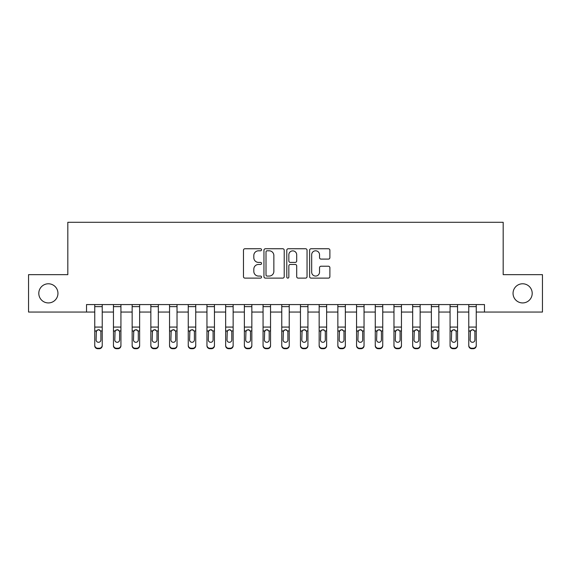 <?xml version="1.0" encoding="UTF-8"?>
<svg xmlns="http://www.w3.org/2000/svg" width="571" height="571" viewBox="0 0 571 571"><rect width="100%" height="100%" fill="white"/><g stroke="black" fill="none" stroke-linecap="round" stroke-linejoin="round"><path stroke-width="0.86" d="M261.561 249.777A1.028 1.028 0 0 0 260.533 248.749L244.93 248.749A1.47 1.47 0 0 0 243.467 250.219L243.467 276.649A1.47 1.47 0 0 0 244.93 278.12L260.533 278.12A1.028 1.028 0 0 0 261.561 277.092A1.028 1.028 0 0 0 260.533 276.064L258.513 276.064A4.696 4.696 0 0 1 253.817 271.361L253.817 269.162A4.696 4.696 0 0 1 258.513 264.459L260.533 264.459A1.028 1.028 0 0 0 261.561 263.431A1.028 1.028 0 0 0 260.533 262.403L258.513 262.403A4.696 4.696 0 0 1 253.817 257.707L253.817 255.501A4.696 4.696 0 0 1 258.513 250.805L260.533 250.805A1.028 1.028 0 0 0 261.561 249.777M513.051 293.351A9.571 9.571 0 0 0 522.629 302.93A9.571 9.571 0 0 0 532.201 293.351A9.571 9.571 0 0 0 522.629 283.78A9.571 9.571 0 0 0 513.051 293.351M38.799 293.351A9.571 9.571 0 0 0 48.371 302.93A9.571 9.571 0 0 0 57.949 293.351A9.571 9.571 0 0 0 48.371 283.78A9.571 9.571 0 0 0 38.799 293.351M328.418 259.098A1.47 1.47 0 0 0 329.888 257.635L329.888 250.219A1.47 1.47 0 0 0 328.418 248.749L311.088 248.749A1.47 1.47 0 0 0 309.618 250.219L309.618 276.649A1.47 1.47 0 0 0 311.088 278.12L328.418 278.12A1.47 1.47 0 0 0 329.888 276.649L329.888 267.692A1.47 1.47 0 0 0 328.418 266.222L321.002 266.222A1.47 1.47 0 0 0 319.532 267.692L319.532 272.131A3.926 3.926 0 0 1 315.606 276.064A3.926 3.926 0 0 1 311.673 272.131L311.673 254.73A3.926 3.926 0 0 1 315.606 250.805A3.926 3.926 0 0 1 319.532 254.73L319.532 257.635A1.47 1.47 0 0 0 321.002 259.098L328.418 259.098M86.521 312.059L28.55 312.059L28.55 274.651L67.821 274.651L67.821 222.29L503.179 222.29L503.179 274.651L542.45 274.651L542.45 312.059L484.479 312.059L484.479 304.571L86.521 304.571L86.521 312.059L94.75 312.059M284.215 250.219A1.47 1.47 0 0 0 282.745 248.749L265.415 248.749A1.47 1.47 0 0 0 263.952 250.219L263.952 276.649A1.47 1.47 0 0 0 265.415 278.12L282.745 278.12A1.47 1.47 0 0 0 284.215 276.649L284.215 250.219M288.255 248.749L305.585 248.749A1.47 1.47 0 0 1 307.048 250.219L307.048 276.649A1.47 1.47 0 0 1 305.585 278.12L298.169 278.12A1.47 1.47 0 0 1 296.699 276.649L296.699 265.929A1.47 1.47 0 0 0 295.228 264.459L290.311 264.459A1.47 1.47 0 0 0 288.84 265.929L288.84 277.092A1.028 1.028 0 0 1 287.813 278.12A1.028 1.028 0 0 1 286.785 277.092L286.785 250.219A1.47 1.47 0 0 1 288.255 248.749M102.23 312.059L113.451 312.059M120.931 312.059L132.151 312.059M139.631 312.059L150.851 312.059M158.331 312.059L169.551 312.059M177.031 312.059L188.259 312.059M195.739 312.059L206.959 312.059M214.439 312.059L225.659 312.059M233.139 312.059L244.359 312.059M251.84 312.059L263.06 312.059M270.54 312.059L281.76 312.059M289.24 312.059L300.46 312.059M307.94 312.059L319.16 312.059M326.641 312.059L337.861 312.059M345.341 312.059L356.561 312.059M364.041 312.059L375.261 312.059M382.741 312.059L393.969 312.059M401.449 312.059L412.669 312.059M420.149 312.059L431.369 312.059M438.849 312.059L450.069 312.059M457.549 312.059L468.77 312.059M476.25 312.059L484.479 312.059M267.035 250.805A1.028 1.028 0 0 0 266.007 251.832L266.007 275.036A1.028 1.028 0 0 0 267.035 276.064L269.162 276.064A4.696 4.696 0 0 0 273.859 271.361L273.859 255.501A4.696 4.696 0 0 0 269.162 250.805L267.035 250.805M296.699 254.809A3.926 3.926 0 0 0 292.766 250.876A3.926 3.926 0 0 0 288.84 254.809L288.84 260.94A1.47 1.47 0 0 0 290.311 262.403L295.228 262.403A1.47 1.47 0 0 0 296.699 260.94L296.699 254.809M94.75 331.416L94.75 345.269A2.991 2.969 0 0 0 97.741 348.239L99.24 348.239A2.991 2.969 0 0 0 102.23 345.269L102.23 345.74A2.991 2.969 180 0 1 99.24 348.71L99.24 348.239M100.881 339.931L100.881 332.051L100.881 339.931A2.391 2.377 180 0 1 98.49 342.3A2.391 2.377 180 0 0 100.881 339.931M96.099 340.395L96.099 339.931A2.391 2.377 180 0 0 98.49 342.3M97.241 329.995L96.099 331.865M99.739 329.995L98.49 329.645L100.617 330.944L100.881 332.051M102.23 304.571L102.23 345.74M94.75 304.571L94.75 345.74A2.991 2.969 180 0 0 97.741 348.71L99.24 348.71M94.75 330.944L96.363 330.944L96.099 339.931M96.363 330.944L98.49 329.645M113.451 331.416L113.451 345.269A2.991 2.969 0 0 0 116.441 348.239L117.94 348.239A2.991 2.969 0 0 0 120.931 345.269L120.931 345.74A2.991 2.969 180 0 1 117.94 348.71L117.94 348.239M119.589 339.931L119.589 332.051L119.589 339.931A2.391 2.377 180 0 1 117.191 342.3A2.391 2.377 180 0 0 119.589 339.931M114.8 340.395L114.8 339.931A2.391 2.377 180 0 0 117.191 342.3M115.942 329.995L114.8 331.865M118.44 329.995L117.191 329.645L119.318 330.944L119.589 332.051M132.151 331.416L132.151 345.269A2.991 2.969 0 0 0 135.141 348.239L136.64 348.239A2.991 2.969 0 0 0 139.631 345.269L139.631 345.74A2.991 2.969 180 0 1 136.64 348.71L136.64 348.239M138.289 339.931L138.289 332.051L138.289 339.931A2.391 2.377 180 0 1 135.891 342.3A2.391 2.377 180 0 0 138.289 339.931M133.5 340.395L133.5 339.931A2.391 2.377 180 0 0 135.891 342.3M134.642 329.995L133.5 331.865M137.14 329.995L135.891 329.645L138.025 330.944L138.289 332.051M150.851 331.416L150.851 345.269A2.991 2.969 0 0 0 153.849 348.239L155.341 348.239A2.991 2.969 0 0 0 158.331 345.269L158.331 345.74A2.991 2.969 180 0 1 155.341 348.71L155.341 348.239M156.989 339.931L156.989 332.051L156.989 339.931A2.391 2.377 180 0 1 154.591 342.3A2.391 2.377 180 0 0 156.989 339.931M152.2 340.395L152.2 339.931A2.391 2.377 180 0 0 154.591 342.3M153.342 329.995L152.2 331.865M155.84 329.995L154.591 329.645L156.725 330.944L156.989 332.051M120.931 304.571L120.931 345.74M113.451 304.571L113.451 345.74A2.991 2.969 180 0 0 116.441 348.71L117.94 348.71M113.451 330.944L115.064 330.944L114.8 339.931M115.064 330.944L117.191 329.645M139.631 304.571L139.631 345.74M132.151 304.571L132.151 345.74A2.991 2.969 180 0 0 135.141 348.71L136.64 348.71M132.151 330.944L133.764 330.944L133.5 339.931M133.764 330.944L135.891 329.645M158.331 304.571L158.331 345.74M150.851 304.571L150.851 345.74A2.991 2.969 180 0 0 153.849 348.71L155.341 348.71M150.851 330.944L152.464 330.944L152.2 339.931M152.464 330.944L154.591 329.645M169.551 331.416L169.551 345.269A2.991 2.969 0 0 0 172.549 348.239L174.041 348.239A2.991 2.969 0 0 0 177.031 345.269L177.031 345.74A2.991 2.969 180 0 1 174.041 348.71L174.041 348.239M175.69 339.931L175.69 332.051L175.69 339.931A2.391 2.377 180 0 1 173.291 342.3A2.391 2.377 180 0 0 175.69 339.931M170.9 340.395L170.9 339.931A2.391 2.377 180 0 0 173.291 342.3M172.042 329.995L170.9 331.865M174.54 329.995L173.291 329.645L175.425 330.944L175.69 332.051M177.031 304.571L177.031 345.74M169.551 304.571L169.551 345.74A2.991 2.969 180 0 0 172.549 348.71L174.041 348.71M169.551 330.944L171.164 330.944L170.9 339.931M171.164 330.944L173.291 329.645M188.259 331.416L188.259 345.269A2.991 2.969 0 0 0 191.249 348.239L192.741 348.239A2.991 2.969 0 0 0 195.739 345.269L195.739 345.74A2.991 2.969 180 0 1 192.741 348.71L192.741 348.239M194.39 339.931L194.39 332.051L194.39 339.931A2.391 2.377 180 0 1 191.999 342.3A2.391 2.377 180 0 0 194.39 339.931M189.601 340.395L189.601 339.931A2.391 2.377 180 0 0 191.999 342.3M190.75 329.995L189.601 331.865M193.248 329.995L191.999 329.645L194.126 330.944L194.39 332.051M195.739 304.571L195.739 345.74M188.259 304.571L188.259 345.74A2.991 2.969 180 0 0 191.249 348.71L192.741 348.71M188.259 330.944L189.865 330.944L189.601 339.931M189.865 330.944L191.999 329.645M206.959 331.416L206.959 345.269A2.991 2.969 0 0 0 209.95 348.239L211.441 348.239A2.991 2.969 0 0 0 214.439 345.269L214.439 345.74A2.991 2.969 180 0 1 211.441 348.71L211.441 348.239M213.09 339.931L213.09 332.051L213.09 339.931A2.391 2.377 180 0 1 210.699 342.3A2.391 2.377 180 0 0 213.09 339.931M208.301 340.395L208.301 339.931A2.391 2.377 180 0 0 210.699 342.3M209.45 329.995L208.301 331.865M211.948 329.995L210.699 329.645L212.826 330.944L213.09 332.051M214.439 304.571L214.439 345.74M206.959 304.571L206.959 345.74A2.991 2.969 180 0 0 209.95 348.71L211.441 348.71M206.959 330.944L208.565 330.944L208.301 339.931M208.565 330.944L210.699 329.645M225.659 331.416L225.659 345.269A2.991 2.969 0 0 0 228.65 348.239L230.149 348.239A2.991 2.969 0 0 0 233.139 345.269L233.139 345.74A2.991 2.969 180 0 1 230.149 348.71L230.149 348.239M231.79 339.931L231.79 332.051L231.79 339.931A2.391 2.377 180 0 1 229.399 342.3A2.391 2.377 180 0 0 231.79 339.931M227.001 340.395L227.001 339.931A2.391 2.377 180 0 0 229.399 342.3M228.15 329.995L227.001 331.865M230.648 329.995L229.399 329.645L231.526 330.944L231.79 332.051M233.139 304.571L233.139 345.74M225.659 304.571L225.659 345.74A2.991 2.969 180 0 0 228.65 348.71L230.149 348.71M225.659 330.944L227.265 330.944L227.001 339.931M227.265 330.944L229.399 329.645M244.359 331.416L244.359 345.269A2.991 2.969 0 0 0 247.35 348.239L248.849 348.239A2.991 2.969 0 0 0 251.84 345.269L251.84 345.74A2.991 2.969 180 0 1 248.849 348.71L248.849 348.239M250.491 339.931L250.491 332.051L250.491 339.931A2.391 2.377 180 0 1 248.1 342.3A2.391 2.377 180 0 0 250.491 339.931M245.701 340.395L245.701 339.931A2.391 2.377 180 0 0 248.1 342.3M246.85 329.995L245.701 331.865M249.349 329.995L248.1 329.645L250.226 330.944L250.491 332.051M251.84 304.571L251.84 345.74M244.359 304.571L244.359 345.74A2.991 2.969 180 0 0 247.35 348.71L248.849 348.71M244.359 330.944L245.973 330.944L245.701 339.931M245.973 330.944L248.1 329.645M263.06 331.416L263.06 345.269A2.991 2.969 0 0 0 266.05 348.239L267.549 348.239A2.991 2.969 0 0 0 270.54 345.269L270.54 345.74A2.991 2.969 180 0 1 267.549 348.71L267.549 348.239M269.191 339.931L269.191 332.051L269.191 339.931A2.391 2.377 180 0 1 266.8 342.3A2.391 2.377 180 0 0 269.191 339.931M264.409 340.395L264.409 339.931A2.391 2.377 180 0 0 266.8 342.3M265.551 329.995L264.409 331.865M268.049 329.995L266.8 329.645L268.927 330.944L269.191 332.051M270.54 304.571L270.54 345.74M263.06 304.571L263.06 345.74A2.991 2.969 180 0 0 266.05 348.71L267.549 348.71M263.06 330.944L264.673 330.944L264.409 339.931M264.673 330.944L266.8 329.645M281.76 331.416L281.76 345.269A2.991 2.969 0 0 0 284.751 348.239L286.249 348.239A2.991 2.969 0 0 0 289.24 345.269L289.24 345.74A2.991 2.969 180 0 1 286.249 348.71L286.249 348.239M287.891 339.931L287.891 332.051L287.891 339.931A2.391 2.377 180 0 1 285.5 342.3A2.391 2.377 180 0 0 287.891 339.931M283.109 340.395L283.109 339.931A2.391 2.377 180 0 0 285.5 342.3M284.251 329.995L283.109 331.865M286.749 329.995L285.5 329.645L287.627 330.944L287.891 332.051M289.24 304.571L289.24 345.74M281.76 304.571L281.76 345.74A2.991 2.969 180 0 0 284.751 348.71L286.249 348.71M281.76 330.944L283.373 330.944L283.109 339.931M283.373 330.944L285.5 329.645M300.46 331.416L300.46 345.269A2.991 2.969 0 0 0 303.451 348.239L304.95 348.239A2.991 2.969 0 0 0 307.94 345.269L307.94 345.74A2.991 2.969 180 0 1 304.95 348.71L304.95 348.239M306.591 339.931L306.591 332.051L306.591 339.931A2.391 2.377 180 0 1 304.2 342.3A2.391 2.377 180 0 0 306.591 339.931M301.809 340.395L301.809 339.931A2.391 2.377 180 0 0 304.2 342.3M302.951 329.995L301.809 331.865M305.449 329.995L304.2 329.645L306.327 330.944L306.591 332.051M307.94 304.571L307.94 345.74M300.46 304.571L300.46 345.74A2.991 2.969 180 0 0 303.451 348.71L304.95 348.71M300.46 330.944L302.073 330.944L301.809 339.931M302.073 330.944L304.2 329.645M319.16 331.416L319.16 345.269A2.991 2.969 0 0 0 322.151 348.239L323.65 348.239A2.991 2.969 0 0 0 326.641 345.269L326.641 345.74A2.991 2.969 180 0 1 323.65 348.71L323.65 348.239M325.299 339.931L325.299 332.051L325.299 339.931A2.391 2.377 180 0 1 322.9 342.3A2.391 2.377 180 0 0 325.299 339.931M320.509 340.395L320.509 339.931A2.391 2.377 180 0 0 322.9 342.3M321.651 329.995L320.509 331.865M324.15 329.995L322.9 329.645L325.027 330.944L325.299 332.051M326.641 304.571L326.641 345.74M319.16 304.571L319.16 345.74A2.991 2.969 180 0 0 322.151 348.71L323.65 348.71M319.16 330.944L320.774 330.944L320.509 339.931M320.774 330.944L322.9 329.645M337.861 331.416L337.861 345.269A2.991 2.969 0 0 0 340.851 348.239L342.35 348.239A2.991 2.969 0 0 0 345.341 345.269L345.341 345.74A2.991 2.969 180 0 1 342.35 348.71L342.35 348.239M343.999 339.931L343.999 332.051L343.999 339.931A2.391 2.377 180 0 1 341.601 342.3A2.391 2.377 180 0 0 343.999 339.931M339.21 340.395L339.21 339.931A2.391 2.377 180 0 0 341.601 342.3M340.352 329.995L339.21 331.865M342.85 329.995L341.601 329.645L343.735 330.944L343.999 332.051M345.341 304.571L345.341 345.74M337.861 304.571L337.861 345.74A2.991 2.969 180 0 0 340.851 348.71L342.35 348.71M337.861 330.944L339.474 330.944L339.21 339.931M339.474 330.944L341.601 329.645M356.561 331.416L356.561 345.269A2.991 2.969 0 0 0 359.559 348.239L361.05 348.239A2.991 2.969 0 0 0 364.041 345.269L364.041 345.74A2.991 2.969 180 0 1 361.05 348.71L361.05 348.239M362.699 339.931L362.699 332.051L362.699 339.931A2.391 2.377 180 0 1 360.301 342.3A2.391 2.377 180 0 0 362.699 339.931M357.91 340.395L357.91 339.931A2.391 2.377 180 0 0 360.301 342.3M359.052 329.995L357.91 331.865M361.55 329.995L360.301 329.645L362.435 330.944L362.699 332.051M364.041 304.571L364.041 345.74M356.561 304.571L356.561 345.74A2.991 2.969 180 0 0 359.559 348.71L361.05 348.71M356.561 330.944L358.174 330.944L357.91 339.931M358.174 330.944L360.301 329.645M375.261 331.416L375.261 345.269A2.991 2.969 0 0 0 378.259 348.239L379.751 348.239A2.991 2.969 0 0 0 382.741 345.269L382.741 345.74A2.991 2.969 180 0 1 379.751 348.71L379.751 348.239M381.399 339.931L381.399 332.051L381.399 339.931A2.391 2.377 180 0 1 379.001 342.3A2.391 2.377 180 0 0 381.399 339.931M376.61 340.395L376.61 339.931A2.391 2.377 180 0 0 379.001 342.3M377.752 329.995L376.61 331.865M380.25 329.995L379.001 329.645L381.135 330.944L381.399 332.051M382.741 304.571L382.741 345.74M375.261 304.571L375.261 345.74A2.991 2.969 180 0 0 378.259 348.71L379.751 348.71M375.261 330.944L376.874 330.944L376.61 339.931M376.874 330.944L379.001 329.645M393.969 331.416L393.969 345.269A2.991 2.969 0 0 0 396.959 348.239L398.451 348.239A2.991 2.969 0 0 0 401.449 345.269L401.449 345.74A2.991 2.969 180 0 1 398.451 348.71L398.451 348.239M400.1 339.931L400.1 332.051L400.1 339.931A2.391 2.377 180 0 1 397.709 342.3A2.391 2.377 180 0 0 400.1 339.931M395.31 340.395L395.31 339.931A2.391 2.377 180 0 0 397.709 342.3M396.46 329.995L395.31 331.865M398.958 329.995L397.709 329.645L399.836 330.944L400.1 332.051M401.449 304.571L401.449 345.74M393.969 304.571L393.969 345.74A2.991 2.969 180 0 0 396.959 348.71L398.451 348.71M393.969 330.944L395.575 330.944L395.31 339.931M395.575 330.944L397.709 329.645M412.669 331.416L412.669 345.269A2.991 2.969 0 0 0 415.659 348.239L417.151 348.239A2.991 2.969 0 0 0 420.149 345.269L420.149 345.74A2.991 2.969 180 0 1 417.151 348.71L417.151 348.239M418.8 339.931L418.8 332.051L418.8 339.931A2.391 2.377 180 0 1 416.409 342.3A2.391 2.377 180 0 0 418.8 339.931M414.011 340.395L414.011 339.931A2.391 2.377 180 0 0 416.409 342.3M415.16 329.995L414.011 331.865M417.658 329.995L416.409 329.645L418.536 330.944L418.8 332.051M420.149 304.571L420.149 345.74M412.669 304.571L412.669 345.74A2.991 2.969 180 0 0 415.659 348.71L417.151 348.71M412.669 330.944L414.275 330.944L414.011 339.931M414.275 330.944L416.409 329.645M431.369 331.416L431.369 345.269A2.991 2.969 0 0 0 434.36 348.239L435.859 348.239A2.991 2.969 0 0 0 438.849 345.269L438.849 345.74A2.991 2.969 180 0 1 435.859 348.71L435.859 348.239M437.5 339.931L437.5 332.051L437.5 339.931A2.391 2.377 180 0 1 435.109 342.3A2.391 2.377 180 0 0 437.5 339.931M432.711 340.395L432.711 339.931A2.391 2.377 180 0 0 435.109 342.3M433.86 329.995L432.711 331.865M436.358 329.995L435.109 329.645L437.236 330.944L437.5 332.051M438.849 304.571L438.849 345.74M431.369 304.571L431.369 345.74A2.991 2.969 180 0 0 434.36 348.71L435.859 348.71M431.369 330.944L432.975 330.944L432.711 339.931M432.975 330.944L435.109 329.645M450.069 331.416L450.069 345.269A2.991 2.969 0 0 0 453.06 348.239L454.559 348.239A2.991 2.969 0 0 0 457.549 345.269L457.549 345.74A2.991 2.969 180 0 1 454.559 348.71L454.559 348.239M456.2 339.931L456.2 332.051L456.2 339.931A2.391 2.377 180 0 1 453.809 342.3A2.391 2.377 180 0 0 456.2 339.931M451.411 340.395L451.411 339.931A2.391 2.377 180 0 0 453.809 342.3M452.56 329.995L451.411 331.865M455.058 329.995L453.809 329.645L455.936 330.944L456.2 332.051M457.549 304.571L457.549 345.74M450.069 304.571L450.069 345.74A2.991 2.969 180 0 0 453.06 348.71L454.559 348.71M450.069 330.944L451.682 330.944L451.411 339.931M451.682 330.944L453.809 329.645M468.77 331.416L468.77 345.269A2.991 2.969 0 0 0 471.76 348.239L473.259 348.239A2.991 2.969 0 0 0 476.25 345.269L476.25 345.74A2.991 2.969 180 0 1 473.259 348.71L473.259 348.239M474.901 339.931L474.901 332.051L474.901 339.931A2.391 2.377 180 0 1 472.51 342.3A2.391 2.377 180 0 0 474.901 339.931M470.119 340.395L470.119 339.931A2.391 2.377 180 0 0 472.51 342.3M471.261 329.995L470.119 331.865M473.759 329.995L472.51 329.645L474.637 330.944L474.901 332.051M476.25 304.571L476.25 345.74M468.77 304.571L468.77 345.74A2.991 2.969 180 0 0 471.76 348.71L473.259 348.71M468.77 330.944L470.383 330.944L470.119 339.931M470.383 330.944L472.51 329.645M100.617 330.944L102.23 330.944M94.75 327.076L102.23 327.076M94.75 306.627L102.23 306.627M97.741 348.239L97.741 348.71M119.318 330.944L120.931 330.944M113.451 327.076L120.931 327.076M113.451 306.627L120.931 306.627M116.441 348.239L116.441 348.71M138.025 330.944L139.631 330.944M132.151 327.076L139.631 327.076M132.151 306.627L139.631 306.627M135.141 348.239L135.141 348.71M156.725 330.944L158.331 330.944M150.851 327.076L158.331 327.076M150.851 306.627L158.331 306.627M153.849 348.239L153.849 348.71M175.425 330.944L177.031 330.944M169.551 327.076L177.031 327.076M169.551 306.627L177.031 306.627M172.549 348.239L172.549 348.71M194.126 330.944L195.739 330.944M188.259 327.076L195.739 327.076M188.259 306.627L195.739 306.627M191.249 348.239L191.249 348.71M212.826 330.944L214.439 330.944M206.959 327.076L214.439 327.076M206.959 306.627L214.439 306.627M209.95 348.239L209.95 348.71M231.526 330.944L233.139 330.944M225.659 327.076L233.139 327.076M225.659 306.627L233.139 306.627M228.65 348.239L228.65 348.71M250.226 330.944L251.84 330.944M244.359 327.076L251.84 327.076M244.359 306.627L251.84 306.627M247.35 348.239L247.35 348.71M268.927 330.944L270.54 330.944M263.06 327.076L270.54 327.076M263.06 306.627L270.54 306.627M266.05 348.239L266.05 348.71M287.627 330.944L289.24 330.944M281.76 327.076L289.24 327.076M281.76 306.627L289.24 306.627M284.751 348.239L284.751 348.71M306.327 330.944L307.94 330.944M300.46 327.076L307.94 327.076M300.46 306.627L307.94 306.627M303.451 348.239L303.451 348.71M325.027 330.944L326.641 330.944M319.16 327.076L326.641 327.076M319.16 306.627L326.641 306.627M322.151 348.239L322.151 348.71M343.735 330.944L345.341 330.944M337.861 327.076L345.341 327.076M337.861 306.627L345.341 306.627M340.851 348.239L340.851 348.71M362.435 330.944L364.041 330.944M356.561 327.076L364.041 327.076M356.561 306.627L364.041 306.627M359.559 348.239L359.559 348.71M381.135 330.944L382.741 330.944M375.261 327.076L382.741 327.076M375.261 306.627L382.741 306.627M378.259 348.239L378.259 348.71M399.836 330.944L401.449 330.944M393.969 327.076L401.449 327.076M393.969 306.627L401.449 306.627M396.959 348.239L396.959 348.71M418.536 330.944L420.149 330.944M412.669 327.076L420.149 327.076M412.669 306.627L420.149 306.627M415.659 348.239L415.659 348.71M437.236 330.944L438.849 330.944M431.369 327.076L438.849 327.076M431.369 306.627L438.849 306.627M434.36 348.239L434.36 348.71M455.936 330.944L457.549 330.944M450.069 327.076L457.549 327.076M450.069 306.627L457.549 306.627M453.06 348.239L453.06 348.71M474.637 330.944L476.25 330.944M468.77 327.076L476.25 327.076M468.77 306.627L476.25 306.627M471.76 348.239L471.76 348.71"/></g></svg>
